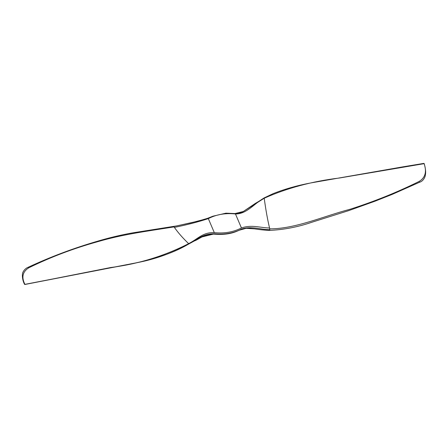 <?xml version="1.0" encoding="UTF-8"?>
<svg xmlns="http://www.w3.org/2000/svg" width="448" height="448" viewBox="0 0 448 448"><rect width="100%" height="100%" fill="white"/><g stroke="black" fill="none" stroke-linecap="round" stroke-linejoin="round"><path stroke-width="0.67" d="M254.475 228.866L247.212 228.11L244.686 228.25L241.416 229.208C233.285 233.369 224.241 234.931 214.284 233.89L201.41 237.082L188.737 244.031C172.917 252.818 155.898 258.994 137.676 262.556L24.612 284.418C22.26 280.319 21.773 273.935 23.139 271.869C24.354 269.59 26.124 268.016 28.442 267.148L28.442 267.148C50.411 256.928 73.052 248.399 96.376 241.562C108.472 237.922 120.484 235.038 132.412 232.91L176.714 225.904L197.949 221.166L207.749 218.271M269.814 229.695L269.567 228.01C259.918 227.769 251.647 224.42 241.438 227.965C233.307 232.148 224.258 233.694 214.295 232.607C202.625 232.238 198.206 238.801 188.636 243.634L188.675 243.673C198.57 238.756 203.09 233.744 214.362 233.772C224.314 234.814 233.358 233.251 241.494 229.09C251.664 225.814 259.93 229.611 269.814 229.695L269.606 230.39C283.914 229.723 298.021 227.002 311.926 222.225L348.891 210.56L374.825 201.264L392.112 194.421L419.423 182.297L419.199 181.401C397.421 192.209 374.31 201.516 349.866 209.328C324.447 215.925 295.417 228.934 269.718 228.855M234.881 213.59L243.264 211.506L264.214 198.229C287.039 188.059 312.183 181.311 339.651 177.979L424.122 163.666C426.927 171.774 425.286 177.688 419.199 181.401M24.724 284.446L24.814 284.161C21.33 277.077 22.674 271.611 28.846 267.77C28.543 267.047 28.403 266.991 28.431 267.602C28.403 266.991 28.543 267.047 28.846 267.77C50.49 257.169 73.136 248.562 96.785 241.954C122.92 234.276 145.18 231.51 173.964 226.918L173.544 226.559L191.318 222.762M188.675 243.673L188.658 244.037C165.687 257.684 137.542 262.875 110.768 267.803L24.83 284.497L110.835 267.501C138.426 263.978 164.366 256.026 188.653 243.65M241.438 227.965L235.469 213.965C225.501 212.884 216.457 214.43 208.326 218.613L214.295 232.607M208.326 218.613C197.607 222.096 186.29 225.019 174.367 227.377L173.964 226.918M264.214 198.229L264.219 198.268C255.214 202.244 247.274 214.127 235.469 213.965M264.208 198.19L255.125 203.543L243.46 211.394M188.636 243.634C182.84 238.101 178.086 232.686 174.367 227.377M264.219 198.268C265.832 210.118 267.618 220.03 269.567 228.01M269.606 230.39C265.121 230.238 260.042 229.729 254.374 228.855L246.215 228.301L238.974 230.3C231.98 233.828 223.423 235.088 213.31 234.074C203.941 234.046 198.29 239.814 194.303 240.94L189.577 243.544M243.264 211.506L264.068 197.938L273.218 193.609C285.74 188.686 299.118 184.979 313.342 182.487L402.926 166.841L423.87 163.386L424.228 163.654C426.334 171.814 425.594 173.51 425.124 176.394C423.858 179.614 421.96 181.58 419.423 182.297M188.737 244.031L189.571 243.55M243.292 211.49C239.938 213.315 237.345 214.015 235.508 213.59L225.949 213.175L212.912 216.205L206.091 218.904L191.29 222.768"/></g></svg>
